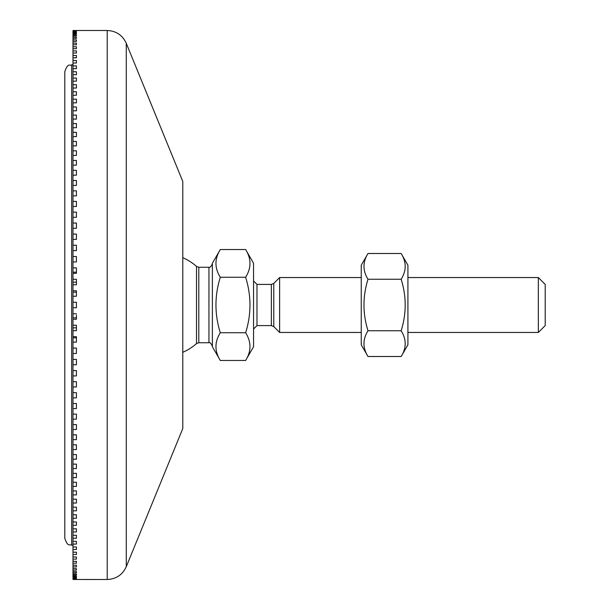 <?xml version="1.0" encoding="UTF-8"?>
<svg xmlns="http://www.w3.org/2000/svg" width="610" height="610" viewBox="0 0 610 610"><rect width="100%" height="100%" fill="white"/><g stroke="black" fill="none" stroke-linecap="round" stroke-linejoin="round"><path stroke-width="0.91" d="M72.994 579.37L76.425 579.37L72.994 579.485L72.994 578.776L76.425 578.776L72.994 579.119M72.994 577.693L76.425 577.693L76.425 578.272L72.994 578.272L72.994 576.137L76.425 576.137L76.425 576.946L72.994 576.946M76.425 578.272L76.425 577.693M76.425 576.946L76.425 576.137M72.994 574.109L76.425 574.109L76.425 575.138L72.994 575.138L72.994 571.608L76.425 571.608L76.425 572.859L72.994 572.859M76.425 575.138L76.425 574.109M72.994 568.634L76.425 568.634L76.425 570.114L72.994 570.114L72.994 565.203L76.425 565.203L76.425 566.904L72.994 566.904M76.425 570.114L76.425 568.634M72.994 561.314L76.425 561.314L76.425 563.228L72.994 563.228L72.994 556.976L76.425 556.976L76.425 559.103L72.994 559.103M76.425 563.228L76.425 561.314M72.994 552.195L76.425 552.195L76.425 554.528L72.994 554.528L72.994 546.979L76.425 546.979L76.425 549.526L72.994 549.526M76.425 554.528L76.425 552.195M72.994 541.337L76.425 541.337L76.425 544.082L72.994 544.082L72.994 535.283L76.425 535.283L76.425 538.226L72.994 538.226M76.425 538.226L76.425 535.283M72.994 528.824L76.425 528.824L76.425 531.958L72.994 531.958L72.994 521.977L76.425 521.977L76.425 525.294L72.994 525.294M72.994 514.749L76.425 514.749L76.425 518.248L72.994 518.248L72.994 507.146L76.425 507.146L76.425 510.822L72.994 510.822M76.425 518.248L76.425 514.749M76.425 510.822L76.425 507.146M72.994 499.193L76.425 499.193L76.425 503.036L72.994 503.036L72.994 490.897L76.425 490.897L76.425 494.901L72.994 494.901M72.994 482.274L76.425 482.274L76.425 486.429L72.994 486.429L72.994 473.345L76.425 473.345L76.425 477.645L72.994 477.645M76.425 486.429L76.425 482.274M76.425 477.645L76.425 473.345M72.994 464.118L76.425 464.118L76.425 468.556L72.994 468.556L72.994 454.61L76.425 454.61L76.425 459.185L72.994 459.185M76.425 468.556L76.425 464.118M72.994 444.842L76.425 444.842L76.425 449.539L72.994 449.539L72.994 434.831L76.425 434.831L76.425 439.642L72.994 439.642M72.994 424.591L76.425 424.591L76.425 429.509L72.994 429.509L72.994 414.137L76.425 414.137L76.425 419.154L72.994 419.154M76.425 429.509L76.425 424.591M76.425 419.154L76.425 414.137M72.994 403.492L76.425 403.492L76.425 408.601L72.994 408.601L72.994 392.68L76.425 392.68L76.425 397.865L72.994 397.865M76.425 408.601L76.425 403.492M76.425 397.865L76.425 392.68M72.994 381.707L76.425 381.707L76.425 386.961L72.994 386.961L72.994 370.606L76.425 370.606L76.425 375.92L72.994 375.92M72.994 359.381L76.425 359.381L76.425 364.757L72.994 364.757L72.994 348.066L76.425 348.066L76.425 353.48L72.994 353.48M72.994 336.682L76.425 336.682L76.425 342.126L72.994 342.126L72.994 325.237L76.425 325.237L76.425 330.704L72.994 330.704M76.425 336.682L76.425 337.826L72.994 337.826M76.425 327.837L72.994 327.837M76.425 315.057L76.425 319.236L72.994 319.236L72.994 313.753L76.425 313.753M76.425 317.802L72.994 317.802M72.994 305L72.994 302.255L76.425 302.255L76.425 307.745L72.994 307.745L72.994 305M72.994 292.198L72.994 290.764L76.425 290.764L76.425 296.246L72.994 296.246L72.994 292.198L76.425 292.198M76.425 296.246L76.425 294.943M72.994 282.163L72.994 279.296L76.425 279.296L76.425 284.763L72.994 284.763L72.994 282.163L76.425 282.163M76.425 273.318L76.425 272.174L72.994 272.174L72.994 267.874L76.425 267.874L76.425 273.318L72.994 273.318L72.994 272.174M72.994 256.52L76.425 256.52L76.425 261.934L72.994 261.934L72.994 245.243L76.425 245.243L76.425 250.618L72.994 250.618M72.994 234.08L76.425 234.08L76.425 239.394L72.994 239.394L72.994 223.039L76.425 223.039L76.425 228.292L72.994 228.292M76.425 217.32L72.994 217.32L72.994 212.135L76.425 212.135L76.425 217.32L76.425 212.135M76.425 206.508L72.994 206.508L72.994 201.399L76.425 201.399L76.425 206.508L76.425 201.399M76.425 195.863L72.994 195.863L72.994 190.846L76.425 190.846L76.425 195.863L76.425 190.846M76.425 185.409L72.994 185.409L72.994 180.491L76.425 180.491L76.425 185.409L76.425 180.491M76.425 175.169L72.994 175.169L72.994 170.358L76.425 170.358L76.425 175.169L76.425 170.358M76.425 165.157L72.994 165.157L72.994 160.46L76.425 160.46L76.425 165.157L76.425 160.46M76.425 155.39L72.994 155.39L72.994 150.815L76.425 150.815L76.425 155.39L76.425 150.815M76.425 145.881L72.994 145.881L72.994 141.444L76.425 141.444L76.425 145.881L76.425 141.444M76.425 136.655L72.994 136.655L72.994 132.355L76.425 132.355L76.425 136.655L76.425 132.355M76.425 127.726L72.994 127.726L72.994 123.571L76.425 123.571L76.425 127.726L76.425 123.571M76.425 119.102L72.994 119.102L72.994 115.099L76.425 115.099L76.425 119.102L76.425 115.099M76.425 110.806L72.994 110.806L72.994 106.963L76.425 106.963L76.425 110.806L76.425 106.963M76.425 102.854L72.994 102.854L72.994 99.178L76.425 99.178L76.425 102.854L76.425 99.178M76.425 95.251L72.994 95.251L72.994 91.752L76.425 91.752L76.425 95.251L76.425 91.752M76.425 88.023L72.994 88.023L72.994 84.706L76.425 84.706L76.425 88.023L76.425 84.706M76.425 81.176L72.994 81.176L72.994 78.042L76.425 78.042L76.425 81.176L76.425 78.042M76.425 74.717L72.994 74.717L72.994 71.774L76.425 71.774L76.425 74.717L76.425 71.774M76.425 68.663L72.994 68.663L72.994 65.918L76.425 65.918L76.425 68.663L76.425 65.918M76.425 63.021L72.994 63.021L72.994 60.474L76.425 60.474L76.425 63.021L76.425 60.474M76.425 57.805L72.994 57.805L72.994 55.472L76.425 55.472L76.425 57.805L76.425 55.472M76.425 53.024L72.994 53.024L72.994 50.897L76.425 50.897L76.425 53.024L76.425 50.897M76.425 48.686L72.994 48.686L72.994 46.772L76.425 46.772L76.425 48.686L76.425 46.772M76.425 44.797L72.994 44.797L72.994 43.096L76.425 43.096L76.425 44.797L76.425 43.096M76.425 41.366L72.994 41.366L72.994 39.886L76.425 39.886L76.425 41.366L76.425 39.886M76.425 38.392L72.994 38.392L72.994 37.141L76.425 37.141L76.425 38.392L76.425 37.141M76.425 35.891L72.994 35.891L72.994 34.861L76.425 34.861L76.425 35.891L76.425 34.861M76.425 33.863L72.994 33.863L72.994 33.054L76.425 33.054L76.425 33.863L76.425 33.054M76.425 32.307L72.994 32.307L72.994 31.728L76.425 31.728L76.425 32.307L76.425 31.728M72.994 579.485L107.215 579.5L107.215 30.5L72.994 30.5L76.425 30.515L72.994 30.63L76.425 30.881L72.994 31.224L72.994 31.728M72.994 32.307L72.994 33.054M72.994 33.863L72.994 34.861M72.994 35.891L72.994 37.141M72.994 38.392L72.994 39.886M72.994 41.366L72.994 43.096M72.994 44.797L72.994 46.772M72.994 48.686L72.994 50.897M72.994 53.024L72.994 55.472M72.994 57.805L72.994 60.474M72.994 63.021L72.994 65.918M72.994 68.663L72.994 71.774M72.994 74.717L72.994 78.042M72.994 81.176L72.994 84.706M72.994 88.023L72.994 91.752M72.994 95.251L72.994 99.178M72.994 102.854L72.994 106.963M72.994 110.806L72.994 115.099M72.994 119.102L72.994 123.571M72.994 127.726L72.994 132.355M72.994 136.655L72.994 141.444M72.994 145.881L72.994 150.815M72.994 155.39L72.994 160.46M72.994 165.157L72.994 170.358M72.994 175.169L72.994 180.491M72.994 185.409L72.994 190.846M72.994 195.863L72.994 201.399M72.994 206.508L72.994 212.135M72.994 217.32L72.994 223.039M72.994 239.394L72.994 245.243M72.994 261.934L72.994 267.874M72.994 273.318L72.994 279.296M72.994 284.763L72.994 290.764M72.994 296.246L72.994 302.255M72.994 307.745L72.994 313.753M72.994 319.236L72.994 325.237M72.994 342.126L72.994 348.066M72.994 364.757L72.994 370.606M72.994 386.961L72.994 392.68M72.994 408.601L72.994 414.137M72.994 429.509L72.994 434.831M72.994 449.539L72.994 454.61M72.994 468.556L72.994 473.345M72.994 486.429L72.994 490.897M72.994 503.036L72.994 507.146M72.994 518.248L72.994 521.977M72.994 531.958L72.994 535.283M72.994 544.082L72.994 546.979M72.994 554.528L72.994 556.976M72.994 563.228L72.994 565.203M72.994 570.114L72.994 571.608M72.994 575.138L72.994 576.137M72.994 578.272L72.994 578.776M126.27 43.295L182.794 181.475L182.794 428.525L126.27 566.705L126.27 43.295C122.503 35.174 116.152 30.912 107.215 30.5M245.632 249.528L253.554 263.253L253.554 346.747L245.632 360.472C251.412 351.223 251.412 341.981 245.632 332.732C251.412 314.241 251.412 295.758 245.632 277.268C251.412 268.019 251.412 258.777 245.632 249.528L220.302 249.528C214.522 258.777 214.522 268.019 220.302 277.268C214.522 295.758 214.522 314.241 220.302 332.732C214.522 341.981 214.522 351.223 220.302 360.472L245.632 360.472M253.554 329.019L256.985 325.587L256.985 284.412L271.351 284.412L271.351 325.587L273.776 326.594L273.776 283.406L279.632 277.55L279.632 332.45L361.25 332.45M198.791 267.256L196.519 266.402L196.519 343.598L198.791 342.744L198.791 267.256L208.948 267.256L208.948 342.744C209.787 342.058 210.93 343.201 212.379 346.175M220.302 360.472L212.379 346.747L212.379 263.253L220.302 249.528M538.348 277.55L538.348 332.45L545.21 325.587L545.21 284.412L538.348 277.55L407.915 277.55M220.302 277.268L245.632 277.268M220.302 332.732L245.632 332.732M368.005 356.507L361.25 344.802L361.25 265.197L368.005 253.493C362.637 262.079 362.637 270.665 368.005 279.25C362.637 296.414 362.637 313.586 368.005 330.75C362.637 339.335 362.637 347.921 368.005 356.507L401.159 356.507C406.527 347.921 406.527 339.335 401.159 330.75C406.527 313.586 406.527 296.414 401.159 279.25C406.527 270.665 406.527 262.079 401.159 253.493L368.005 253.493M401.159 253.493L407.915 265.197L407.915 344.802L401.159 356.507M368.005 330.75L401.159 330.75M368.005 279.25L401.159 279.25M64.79 71.675L64.79 538.325C68.053 547.704 69.624 543.868 71.652 545.188L71.652 64.812C69.624 66.132 68.053 62.296 64.79 71.675M107.215 579.5C116.152 579.088 122.503 574.826 126.27 566.705M256.985 284.412L253.554 280.981M256.985 325.587L271.351 325.587M271.351 284.412L273.776 283.406M273.776 326.594L279.632 332.45M198.791 342.744L208.948 342.744M182.794 352.29A51.469 51.469 0 0 0 196.527 343.598M196.527 266.402A51.469 51.469 0 0 0 182.794 257.71M208.948 267.256C209.787 267.942 210.93 266.799 212.379 263.825M407.915 332.45L538.348 332.45M279.632 277.55L361.25 277.55M72.994 64.812L71.652 64.812M72.994 545.188L71.652 545.188"/></g></svg>
